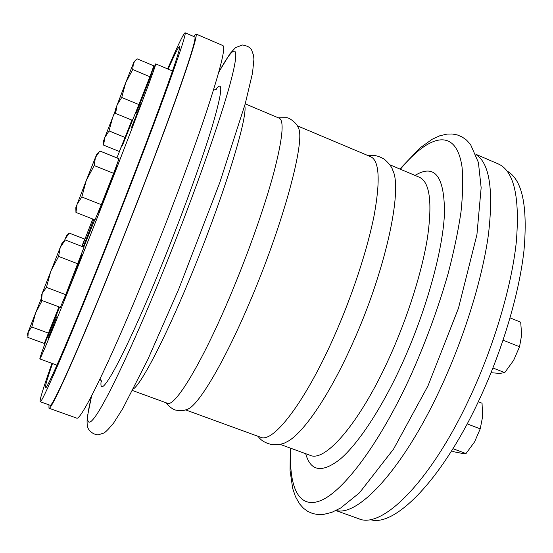 <?xml version="1.0" encoding="UTF-8"?>
<svg xmlns="http://www.w3.org/2000/svg" width="553" height="553" viewBox="0 0 553 553"><rect width="100%" height="100%" fill="white"/><g stroke="black" fill="none" stroke-linecap="round" stroke-linejoin="round"><path stroke-width="0.83" d="M336.169 510.481C357.985 516.834 402.702 469.663 440.07 389.257C464.14 337.848 482.334 278.982 488.417 234.693C493.663 189.783 489.523 163.066 475.988 154.55M56.71 316.834L47.897 339.1L56.71 316.834M141.153 103.273L131.496 127.591L141.153 103.273M53.185 321.528C44.24 345.21 39.781 357.673 39.816 358.925C40.493 358.862 49.321 337.772 66.298 295.668C84.305 250.903 109.404 187.108 127.854 139.197C146.711 90.098 155.994 64.991 155.711 63.878L151.619 72.567M121.943 145.308L116.925 157.895M92.786 219.016L82.528 245.262M98.095 212.4L98.738 212.656L106.625 193.467L116.849 166.577L116.213 166.322M63.429 300.134L64.065 300.376L71.088 283.281L81.892 254.898L81.256 254.656M46.915 337.206L47.489 337.42L59.579 307.102M82.487 246.61L82.881 245.394L82.335 245.186M121.867 145.28L122.42 145.501L134.448 115.466M135.146 113.759L135.734 114.001L143.517 94.95L152.006 72.726L151.425 72.484M93.81 219.417L83.254 246.908M83.786 247.115L94.77 219.79M335.934 510.592L358.786 518.742C381.515 529.276 429.522 483.253 468.564 400.227C493.47 347.719 511.49 287.201 516.267 242.401C520.041 197.02 514.014 170.849 498.184 163.882L475.891 154.308M491.05 372.708L499.698 373.413L504.723 372.625L513.626 360.356L519.543 346.752L521.645 334.966L520.705 322.171L510.073 317.885M492.937 367.994L504.723 372.625M503.099 340.206L519.543 346.752M451.601 450.854L454.283 451.863L461.548 453.266L465.992 453.578L474.592 441.84L480.225 428.845L482.651 416.492L482.043 403.206L478.304 401.761M452.955 448.683L465.992 453.578M467.188 423.881L480.225 428.845M135.644 60.09L133.37 63.45L134.158 61.611L137.068 58.791L153.845 65.862L149.877 76.722L132.706 69.526L125.655 82.853L121.729 97.48L117.084 104.918L115.605 113.448L115.487 109.238L125.655 82.853L133.37 63.45L132.706 69.526M149.877 76.722L138.927 104.593L121.729 97.48M138.927 104.593L132.43 120.354L115.605 113.448M115.529 111.146L112.688 117.298L109.031 130.916L104.828 137.497L103.48 141.146L103.584 145.107L119.317 151.474L125.089 137.448L109.031 130.916M131.891 120.132L125.089 137.448M507.053 171.043C522.198 179.386 527.852 205.799 524.002 250.288C519.219 294.141 501.806 352.392 477.73 402.964C440.236 482.396 393.549 527.728 370.157 519.537M99.277 151.847L95.406 157.522L96.699 154.487L100.045 151.093L118.992 158.732L113.642 173.331L94.19 165.547L86.24 180.575L81.83 197.006L77.102 204.126L75.955 212.428L94.971 219.873L101.323 204.686L81.83 197.006M113.642 173.331L101.323 204.686M94.19 165.547L95.406 157.522L86.24 180.575L75.83 207.638L75.934 211.896M51.975 363.362C43.424 387.439 39.491 400.227 40.175 401.713C41.233 404.706 66.256 347.415 101.856 258.175C124.384 201.741 148.093 140.144 163.695 97.681C179.248 55.072 186.389 33.436 185.103 32.779C183.589 33.401 177.769 45.443 167.642 68.904M52.494 363.549C46.57 380.747 44.337 388.828 45.795 387.805C48.408 386.25 71.468 332.989 102.706 254.65C122.725 204.492 143.766 149.904 158.172 110.89C172.605 71.565 179.801 50.199 179.753 46.791C179.379 45.049 175.515 52.494 168.147 69.125M40.175 401.713L50.081 405.252C51.837 408.487 77.6 351.584 113.296 262.585C135.893 206.304 159.409 144.762 174.651 102.243C189.817 59.565 196.522 37.791 194.767 36.927L185.103 32.779M65.247 239.961L60.229 247.426L61.957 243.327L65.247 239.961L84.015 247.205L65.738 294.659L60.367 307.399L41.523 300.341L42.215 293.297L41.337 295.758L41.406 298.572M60.229 247.426L42.215 293.297L46.438 287.387L50.765 271.246L58.597 256.433L60.229 247.426M77.862 263.809L58.597 256.433M65.738 294.659L46.438 287.387M58.95 306.867L44.288 343.454L27.857 337.42L28.3 331.71L27.65 333.528L27.698 335.588M41.399 298.247L28.3 331.71L31.818 327.003L35.558 313.019L42.104 300.562M48.602 333.203L31.818 327.003M69.166 233.055L65.088 239.117L66.457 235.834L69.166 233.055L84.63 239.041L81.885 246.382M65.088 239.117L64.411 240.811M115.508 110.144L104.828 137.497L103.584 145.107M48.961 404.851L48.961 408.218L76.556 418.061C80.289 422.029 108.492 365.443 145.052 275.657C168.23 218.857 191.594 156.43 206.069 113.054C220.377 69.491 225.983 46.991 222.88 45.56L195.962 33.989L193.674 36.457M48.961 408.218C50.731 411.508 76.86 353.837 113.144 263.373C136.128 206.138 160.045 143.531 175.536 100.321C190.937 56.959 197.746 34.853 195.962 33.989M132.596 390.556L167.31 403.22C174.513 407.734 201.202 364.572 229.806 296.857C247.882 254.242 264.541 207.092 273.673 173.269C282.555 139.066 284.422 120.706 279.265 118.204L245.214 103.853M166.315 402.854C166.094 403.49 172.08 409.766 176.324 410.202C180.741 411.01 184.536 410.651 187.709 409.137C198.14 405.646 223.398 363.929 248.857 304.226C283.509 224.076 306.099 138.796 298.24 127.75C297.079 123.298 289.495 117.761 286.786 117.692L278.29 117.789M258.099 436.338C260.809 440.437 265.523 443.216 272.242 444.674C278.608 444.819 283.101 444.052 285.714 442.372C301.226 436.089 328.282 397.78 352.213 344.229C385.496 271.177 403.04 189.264 392.671 170.103C391.897 167.096 389.125 163.474 384.363 159.25C378.446 155.746 373.102 154.57 368.326 155.732M185.614 409.897L260.553 437.229C272.823 443.547 304.62 403.165 333.839 337.123C352.344 295.565 367.648 248.857 374.277 214.661C380.443 179.988 379.261 160.681 370.731 156.741L297.224 125.766M101.24 380.609C97.812 403.98 123.264 359.16 159.257 271.157C180.796 218.649 201.79 160.999 212.324 126.07C222.417 91.466 223.467 79.376 215.476 89.8M133.439 388.918C141.499 383.464 164.075 340.572 188.794 280.979C222.424 200.649 248.442 116.489 244.716 105.63M279.922 444.294L310.129 455.319C325.026 462.564 359.45 423.626 388.98 358.462C407.699 317.463 422.305 270.998 427.642 236.615C432.405 201.707 429.646 181.916 419.361 177.236L389.727 164.746M305.705 453.702C310.565 471.419 322.04 473.244 340.136 459.184C357.936 444.052 381.086 409.427 401.229 365.685C426.01 311.857 443.098 250.032 444.488 212.857C444.425 176.027 434.61 163.543 415.026 175.412M290.788 448.262C288.666 486.191 298.261 509.672 320.761 500.569C343.15 491.451 378.722 444.868 409.655 378.017C425.285 343.358 438.107 308.553 448.117 273.597C453.958 251.256 458.257 230.656 461.015 211.792C462.861 194.255 463.2 179.317 462.031 166.978C456.156 126.741 429.142 134.393 400.393 169.239M91.763 395.589C85.134 421.586 86.171 431.091 98.026 412.441C109.888 393.715 133.259 344.201 159.188 281.104C190.681 204.499 220.44 120.741 230.801 81.284C241.302 41.454 234.272 43.77 218.725 72.374M172.508 70.964L155.711 63.878M56.938 365.167L39.816 358.925M99.989 379.033L101.545 381.446M216.258 89.399L213.486 90.104M290.27 448.075L290.069 470.721L292.696 488.493L295.475 496.67L299.484 503.79L303.528 508.318L307.821 511.442L312.728 513.564L317.982 514.56L323.429 514.442L331.765 512.375L340.717 507.986L359.491 492.799L393.598 449.029L427.981 385.87L458.458 308.256L476.928 234.659L481.151 187.73L478.407 162.471L470.52 144.43L466.455 140.033L462.08 136.937L457.234 134.904L452.167 133.985L447.059 134.089L439.69 135.817L432.315 139.183L419.997 147.928L399.881 169.024M91.618 395.872L87.236 417.37C86.945 421.711 87.07 424.877 87.616 426.868C88.839 432.163 96.049 435.598 98.869 434.651L103.653 433.103C105.291 432.474 108.651 429.066 113.718 422.879L122.897 408.377L147.838 359.485L178.826 288.922L219.811 182.531L245.262 103.694L252.514 73.093L253.91 59.358L253.578 55.452L251.663 50.136C250.613 47.613 247.55 45.899 242.47 44.987L235.481 47.669L230.02 53.627L218.808 72.077"/></g></svg>
